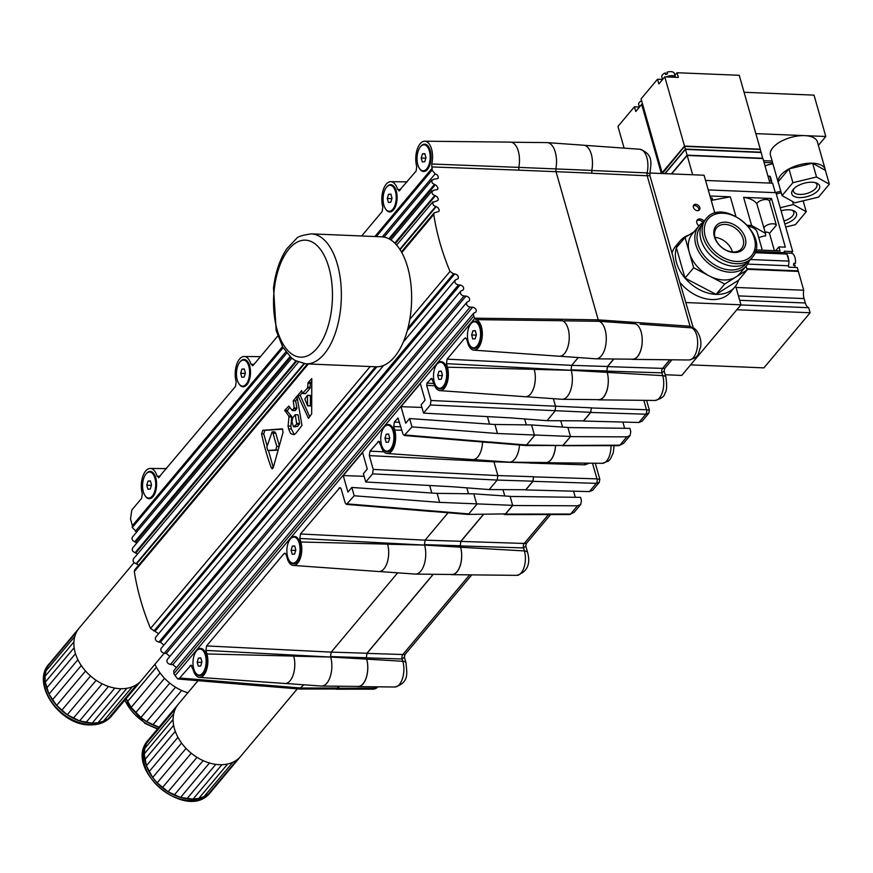 <?xml version="1.0" encoding="UTF-8"?>
<svg xmlns="http://www.w3.org/2000/svg" width="873" height="873" viewBox="0 0 873 873"><rect width="100%" height="100%" fill="white"/><g stroke="black" fill="none" stroke-linecap="round" stroke-linejoin="round"><path stroke-width="1.31" d="M705.548 180.449L772.616 183.199L775.311 192.66A24.4 11.524 164.1 0 1 780.844 191.373M711.179 200.233A2.925 1.386 164.1 0 0 712.477 198.553A2.925 1.386 164.1 0 0 710.96 197.8A2.925 1.386 164.1 0 0 710.491 197.811M812.13 182.239A14.47 6.842 164.1 0 0 792.946 189.725A14.47 6.842 164.1 0 0 798.02 197.473A14.47 6.842 164.1 0 0 816.222 192.289A14.47 6.842 164.1 0 0 816.451 183.024A14.47 6.842 164.1 0 0 812.13 182.239M815.196 182.643A12.2 5.762 -15.9 0 1 816.888 184.629A12.2 5.762 -15.9 0 1 806.728 193.522A12.2 5.762 -15.9 0 1 793.426 191.318A12.2 5.762 -15.9 0 1 793.819 188.732M829.35 184.192L816.539 176.99L792.891 182.697L782.055 195.617L794.866 202.82L818.514 197.112L829.35 184.192L825.422 170.41A24.4 11.524 164.1 0 0 825.236 169.438A24.4 11.524 164.1 0 0 812.61 163.207L816.539 176.99M755.854 133.634L804.753 135.631A24.4 11.524 -15.9 0 0 780.276 141.808A24.4 11.524 -15.9 0 0 770.466 155.23L778.312 182.806A24.4 11.524 164.1 0 1 778.127 181.835L788.963 168.915A24.4 11.524 164.1 0 0 778.127 181.835L782.055 195.617M788.963 168.915L812.61 163.207A24.4 11.524 164.1 0 0 788.963 168.915L792.891 182.697M812.61 163.207L825.422 170.41M778.312 182.806A24.4 11.524 164.1 0 0 778.672 183.723M744.069 92.276L814.029 95.135L825.803 136.494L804.753 135.631A24.4 11.524 -15.9 0 1 817.39 141.863L825.236 169.438M825.803 136.494L818.383 145.355M763.548 160.665L772.114 161.014M662.542 79.541L661.789 76.889A6.504 3.077 -15.9 0 1 665.237 72.885L665.706 74.543A6.504 3.077 -15.9 0 1 667.518 73.856L667.037 72.197A6.504 3.077 -15.9 0 1 674.305 73.332L675.211 76.518M666.285 74.292L665.237 72.885M666.241 76.922A6.831 3.23 -15.9 0 1 675.767 77.315M670.704 77.108A6.831 3.23 -15.9 0 1 674.305 77.25L664.79 76.868L658.864 83.928L657.533 79.236L662.509 79.443M674.305 77.25L678.397 77.424L677.066 72.732L674.873 75.34M677.066 72.732L739.235 75.285L760.285 149.185L684.497 146.075L664.79 76.868M684.497 146.075L662.116 172.778L641.066 98.878L657.533 79.236M759.881 149.436L684.639 146.26L662.542 172.636M760.918 152.469L760.361 149.458L684.585 146.358L662.323 173.52M761.136 152.197L685.36 149.097L684.585 146.358M685.36 149.097L664.79 173.629M760.743 152.459L685.501 149.283L665.073 173.64M762.642 158.526L761.223 152.48L685.436 149.37L665.095 173.64M762.871 158.264L687.095 155.165L685.436 149.37M687.095 155.165L671.381 173.891M762.467 158.526L687.226 155.35L671.664 173.902L687.171 155.438L762.947 158.548L769.942 183.09M692.671 174.764L687.171 155.438M771.808 183.166L771.579 180.951L769.233 180.624M770.292 176.401L771.579 180.951L770.292 176.401L767.945 176.073M272.18 431.808L266.832 447.041L267.804 450.468L275.813 449.933L276.817 446.365A260.209 188.077 -140 0 1 273.063 433.194L275.781 433.303L274.82 431.917L272.18 431.808L273.063 433.194M279.251 445.481L275.781 433.303M270.368 450.577L277.963 450.075M282.317 428.883L283.048 432.299L273.347 467.382L272.289 468.899L271.176 467.524A260.209 188.077 -140 0 1 261.584 433.848L262.784 430.291L282.197 428.872M273.304 467.546L268.447 450.501M267.16 445.961L263.733 433.936L264.792 430.367L282.808 429.134M291.92 421.888L292.728 417.763L295.27 414.719L296.755 424.18L293.535 426.81L291.92 421.888M296.896 423.361L299.581 423.47L298.075 414.839L295.27 414.719M307.536 388.005L310.122 388.114L305.572 393.537L302.604 393.308L307.536 388.005L308.18 382.418L311.781 378.62L311.672 413.955L308.464 418.342L297.824 395.316L300.236 395.414L302.265 392.403M309.751 416.803L300.236 395.414M294.31 434.568L291.375 428.992L288.603 428.872L290.589 433.51L293.961 434.689L295.751 433.488L301.993 425.38L296.962 396.397M288.603 428.872L288.079 426.057L289.007 416.399L284.784 410.321L288.81 406.054L292.193 410.419L295.38 410.506L296.896 408.073L295.663 400.914L297.213 398.437M291.375 428.992L290.884 426.166L291.757 416.519L287.152 410.997L289.76 407.309M294.965 426.297L297.628 426.406L299.581 423.47M297.628 426.406L293.874 426.886M292.193 410.419L294.201 407.964L293.252 400.816L295.663 400.914M293.252 400.816L296.896 396.178M297.824 395.316L301.621 390.635M284.74 410.899L287.152 410.997M289.007 416.399L291.757 416.519M288.821 416.868L291.582 416.988M308.365 363.976L134.311 571.499A260.121 184.519 41.4 0 0 150.538 628.451L158.624 633.711M518.868 170.137L518.802 167.42L518.868 170.137L431.808 166.929L432.179 168.227A260.154 191.405 38.5 0 0 432.015 170.159L435.18 173.825L437.318 175.037L438.344 177.11L437.919 178.572L433.706 179.227L431.578 180.907L432.397 183.254L436.489 185.534L438.006 188.153L437.569 189.517L433.837 190.183L431.709 191.896L432.626 194.308L437.057 196.698L438.333 199.066L437.908 200.474L432.539 202.514L433.488 205.395L437.897 207.556L439.294 209.978L438.879 211.452L434.176 212.826L433.772 214.452A260.121 191.383 38.5 0 0 449.999 271.405L453.469 273.86L454.757 273.904C457.79 274.744 458.882 276.348 458.041 278.716L455.182 280.113C454.342 282.492 455.433 284.096 458.467 284.936L460.071 284.991C463.094 285.82 464.196 287.424 463.345 289.803L460.704 291.2C459.864 293.568 460.955 295.183 463.989 296.012L466.018 296.078C469.052 296.918 470.143 298.522 469.303 300.901L466.859 302.298C466.007 304.666 467.099 306.281 470.132 307.11L472.653 307.198C475.676 308.038 476.767 309.642 475.927 312.01L473.537 313.331L473.624 316.233A260.154 191.405 38.5 0 0 474.901 318.198L561.35 319.256L562.398 320.729L476.014 319.638L474.879 318.132M302.604 393.308L301.676 390.733M688.775 235.088A35.782 25.863 40 0 0 680.012 241.035A35.782 25.863 40 0 0 676.368 247.779A35.782 25.863 40 0 0 685.01 278.105A35.782 25.863 40 0 0 716.067 294.365A35.782 25.863 40 0 0 734.837 287.021A35.782 25.863 40 0 0 738.482 280.288L747.146 269.953L746.066 266.178M671.981 253.105A35.782 25.863 -140 0 1 675.68 246.208L680.012 241.035M693.424 328.379L674.753 265.086L672.777 255.876L649.894 175.56M734.837 287.021L730.505 292.193A35.782 25.863 -140 0 1 680.525 283.092M725.496 222.179A17.886 12.931 40 0 0 718.599 244.375A17.886 12.931 40 0 0 745.346 245.466A17.886 12.931 40 0 0 725.496 222.179M725.168 224.416A16.26 11.753 -140 0 1 740.697 233.669A16.26 11.753 -140 0 1 741.548 248.652A16.26 11.753 -140 0 1 721.535 247.201A16.26 11.753 -140 0 1 716.635 227.744A16.26 11.753 -140 0 1 725.168 224.416M714.987 237.369A16.26 11.753 -140 0 1 732.36 251.937M696.883 220.651A4.878 3.525 -140 0 1 703.081 222.451A30.991 22.392 40 0 0 698.847 226.042A30.991 22.392 40 0 0 708.199 263.111A30.991 22.392 40 0 0 746.328 265.861A30.991 22.392 40 0 0 749.143 261.038M746.306 263.33A29.366 21.225 -140 0 1 709.673 261.343A29.366 21.225 -140 0 1 701.346 225.627M746.328 265.861L739.835 273.609A30.991 22.392 -140 0 1 735.939 276.992A30.991 22.392 -140 0 1 709.203 275.901A30.991 22.392 -140 0 1 689.354 252.603A30.991 22.392 -140 0 1 692.344 233.789L698.847 226.042M752.144 257.535L749.972 260.121A30.086 21.749 -140 0 1 712.946 257.448A30.086 21.749 -140 0 1 703.867 221.447L706.039 218.861A30.086 21.749 40 0 0 707.621 246.59A30.086 21.749 40 0 0 736.354 263.701A30.086 21.749 40 0 0 752.144 257.535C771.819 236.55 723.27 195.836 706.039 218.861M694.002 231.814L685.032 237.445L693.675 267.771L724.732 284.031L747.146 269.953M738.482 280.288L716.067 294.365L724.732 284.031M716.067 294.365L685.01 278.105L693.675 267.771M685.01 278.105L676.368 247.779L685.032 237.445M686.069 302.56L740.97 304.808L735.623 286.028M747.615 264.104L788.428 265.774L788.832 267.193L797.256 267.542L798.195 270.848L746.797 268.742M708.243 189.921L775.933 192.693L792.695 251.555L784.281 251.206L784.685 252.624L755.407 251.424M709.967 195.989L730.33 196.818L711.233 200.408M735.852 216.209L730.33 196.818M751.609 225.485L765.512 233.364L756.836 203.747C754.458 200.452 750.049 198.324 743.6 197.363L751.609 225.485L747.604 225.321M743.6 197.363L771.481 198.498L769.451 200.932L776.359 225.19L769.484 233.386L774.406 250.671M775.682 250.715L778.891 246.895L785.351 247.168L771.481 198.498M778.891 246.895L780.025 250.9L755.789 249.907M791.298 253.225L792.695 251.555M788.428 265.774A9.428 4.758 -87.7 0 0 788.941 261.103L786.922 254.021L754.97 252.712M786.922 254.021A9.428 4.758 -87.7 0 0 784.685 252.624M788.941 261.103L750.464 259.532M765.512 233.364L765.643 235.906A8.13 3.841 164.1 0 0 758.801 237.86M748.488 226.347A24.717 11.687 -15.9 0 1 757.197 232.218L762.304 250.169M756.836 203.747A6.668 3.154 -15.9 0 1 763.078 199.83A6.668 3.154 -15.9 0 1 769.451 200.932M787.108 254.698A9.112 4.594 92.3 0 1 788.745 260.427M785.787 252.995L791.276 253.225A9.112 4.594 92.3 0 1 795.434 263.406L793.753 263.34A9.112 4.594 92.3 0 1 793.47 265.239L795.161 265.305A9.112 4.594 92.3 0 1 794.55 267.433M763.755 228.006A6.668 3.154 -15.9 0 1 769.997 224.088A6.668 3.154 -15.9 0 1 776.359 225.19M765.13 232.032A8.13 3.841 -15.9 0 1 769.484 233.386M717.671 212.685A7.159 5.173 40 0 0 714.856 213.11M795.161 265.305L793.601 264.584M690.608 364.87L763.908 367.871L810.133 312.752L808.693 307.711A10.411 5.249 92.3 0 1 805.321 302.986L804.066 298.577A10.411 5.249 92.3 0 1 803.717 290.229L736.026 287.457M803.717 290.229L798.359 271.405L746.961 269.299M808.693 307.711L740.871 304.939M810.133 312.752L736.823 309.751M714.9 213.274L704.064 175.233L650.101 173.029M665.226 374.746L681.748 375.423L740.97 304.808M502.979 489.644L504.78 495.973M437.144 493.354L439.665 502.401L437.144 493.354L473.777 493.834L510.116 496.344L512.68 505.511L577.49 505.794L580.785 504.419L581.429 500.447L580.556 497.359L510.138 496.442M307.733 405.716L310.515 405.683L307.569 405.705L304.797 399.081L307.416 395.36L307.569 405.705M310.341 405.825L310.428 395.731L307.416 395.36M307.918 383.236L310.319 383.334L311.661 381.195M310.122 388.114L310.319 383.334M311.334 233.877L381.599 236.801A65.06 32.65 92.4 0 1 411.63 296.842A65.06 32.65 92.4 0 1 376.198 366.791L305.921 363.866A65.06 32.65 -87.6 0 0 341.256 300.225A65.06 32.65 -87.6 0 0 311.334 233.877C302.484 235.077 297.475 236.703 296.274 238.755L286.802 248.783C279.873 259.183 275.442 272.256 273.511 288.003L276.195 330.681L282.896 347.301L291.309 357.744L295.052 360.473L305.921 363.866M406.065 662.945C406.447 671.828 410.223 682.544 394.814 687.007A16.816 8.479 -87.7 0 0 402.529 678.386A16.816 8.479 -87.7 0 0 402.846 661.287A6.504 3.077 -15.9 0 1 406.065 662.945L404.406 657.107L402.191 658.995L366.322 657.849L366.976 653.375L433.314 574.281M335.167 688.993L337.764 688.208L374.615 688.186A6.504 3.23 90 0 1 372.902 689.168L372.902 689.168A6.504 6.504 0 0 0 377.889 686.844A6.504 4.703 -140 0 1 374.615 688.186L375.772 686.8M366.976 653.375L402.846 654.521C405.716 654.63 405.574 654.586 402.409 654.401M469.663 574.849L402.846 654.521A3.252 1.746 -88.2 0 0 402.191 658.995L402.846 661.287L366.682 659.137A17.853 9.003 92.3 0 1 366.354 677.284A17.853 9.003 92.3 0 1 358.159 686.429L321.635 686.047A18.966 9.559 -87.7 0 0 330.343 676.324A18.966 9.559 -87.7 0 0 330.692 657.053L205.93 650.407L206.585 645.922L283.965 553.657L284.925 553.166L286.202 554.693L287.206 558.24A15.332 7.737 -87.7 0 0 293.273 565.431A15.332 7.737 -87.7 0 0 300.487 557.792A15.332 7.737 -87.7 0 0 300.825 542.002L299.821 538.455L300.476 533.981L339.957 487.549L341.234 489.076L345.162 502.859L346.439 504.387L354.198 495.777L439.665 502.401M584.255 145.289L639.898 149.261A17.525 8.839 -87.7 0 1 647.144 172.909L649.905 173.749L649.839 175.669L647.199 175.768L591.883 173.258L591.796 170.508L647.144 172.909A3.252 1.724 -87.4 0 0 647.199 175.768L690.063 326.24L693.227 328.292M561.35 319.256L598.234 319.856L690.063 326.24A3.252 1.681 -86 0 0 691.165 327.724A16.227 8.184 -87.7 0 1 697.592 345.01A16.227 8.184 -87.7 0 1 688.928 359.982C700.102 357.243 697.974 352.965 700.299 347.923C703.038 339.27 696.119 327.048 692.125 327.888L640.084 324.178M613.73 358.999L607.444 366.485L606.822 371.09L607.488 366.616L662.596 368.384C665.455 368.493 665.313 368.45 662.16 368.253M671.937 359.796L664.691 368.439L664.146 370.97L661.93 372.858L606.822 371.09M669.809 359.774L662.596 368.384A3.252 1.746 -88.2 0 0 661.93 372.858L662.727 375.652L607.193 372.378A17.853 9.003 92.3 0 1 606.866 390.526A17.853 9.003 92.3 0 1 598.671 399.67L562.147 399.288A18.966 9.559 -87.7 0 0 570.844 389.565A18.966 9.559 -87.7 0 0 571.193 370.294L446.43 363.648L447.096 359.163L464.534 338.375L465.484 337.884L466.76 339.411L467.764 342.958A15.332 7.737 -87.7 0 0 473.832 350.149A15.332 7.737 -87.7 0 0 482.256 336.083A15.332 7.737 -87.7 0 0 476.014 319.638M561.797 445.492L619.885 445.165A3.252 1.615 90 0 1 619.022 445.656L623.54 443.353L630.12 435.507L630.775 431.524L629.88 428.359L567.919 427.552M563.249 445.208L570.462 436.62L626.836 436.871L619.885 445.165L623.54 443.353M584.572 463.127A3.252 1.746 -88.2 0 0 584.801 464.829L529.693 463.061L529.54 462.363L529.693 463.061M591.392 407.964L646.5 409.721A3.252 1.746 91.8 0 1 645.845 414.195L590.737 412.438L591.359 407.833L590.705 412.307L583.535 420.851L546.989 420.688L510.563 417.872L423.536 413.115L430.345 404.985L431 400.511L426.69 385.342L427.017 383.105L431.535 378.358L433.826 383.433A15.332 7.737 -87.7 0 0 439.883 390.624A15.332 7.737 -87.7 0 0 447.096 382.985A15.332 7.737 -87.7 0 0 447.445 367.195L446.43 363.648M638.894 422.488L642.124 421.19L648.726 413.322L645.845 414.195L638.894 422.488L583.535 421.026L590.737 412.438M643.827 400.336L646.5 409.721L649.392 410.201L646.587 400.369M533.621 476.854L596.968 478.873A3.252 1.746 91.8 0 1 596.314 483.358L599.184 482.485L592.636 490.288L589.395 491.597L525.753 489.917L532.956 481.329L533.578 476.723L532.923 481.198L525.753 489.742L489.207 489.578L452.781 486.763L365.754 482.005L372.564 473.875L373.229 469.401L369.301 455.619L369.956 451.134L378.817 441.225L381.097 446.289A15.332 7.737 -87.7 0 0 387.165 453.491A15.332 7.737 -87.7 0 0 394.378 445.841A15.332 7.737 -87.7 0 0 394.716 430.051L393.712 426.504L394.367 422.03L397.979 418.047L402.944 433.968L404.221 435.496L411.98 426.886L497.446 433.51L570.451 436.445L567.886 427.454L531.559 424.944L534.56 435.507L526.572 445.023L562.398 445.492L525.688 445.525L526.572 445.023L490.31 442.011M544.643 462.526A17.929 9.046 -87.7 0 0 545.931 462.723A17.929 9.046 -87.7 0 0 555.544 445.492M546.989 420.688L554.977 411.161L555.632 406.687L553.351 398.666M433.172 574.281L366.944 653.244L366.322 657.849M607.488 366.616L613.872 358.999M591.796 170.508A19.239 9.701 -87.7 0 0 591.305 154.248A19.162 9.658 92.3 0 1 591.774 170.41L591.883 173.258M560.019 356.249L595.801 358.803A18.966 9.559 -87.7 0 0 596.084 358.814A18.966 9.559 -87.7 0 0 606.168 341.867A18.966 9.559 -87.7 0 0 599.249 321.308L598.234 319.856L555.981 171.512L555.883 168.827A20.265 10.214 -87.7 0 0 547.284 142.626A20.265 10.214 -87.7 0 0 546.978 142.605L511.382 142.234M356.861 686.418A17.929 9.046 -87.7 0 0 358.137 686.615A17.929 9.046 -87.7 0 0 366.376 677.426A17.929 9.046 -87.7 0 0 366.704 659.202M631.31 359.185A17.929 9.046 -87.7 0 0 632.598 359.381A17.929 9.046 -87.7 0 0 640.826 350.171A17.929 9.046 -87.7 0 0 641.142 331.936A17.853 9.003 92.3 0 1 640.804 350.062A17.853 9.003 92.3 0 1 632.609 359.196L596.084 358.814M337.764 688.208L339.422 686.233M460.868 541.424L524.226 543.453A3.252 1.746 -88.2 0 0 523.56 547.928L460.213 545.909L460.868 541.424L483.544 514.404M597.372 399.659A17.929 9.046 -87.7 0 0 598.649 399.856A17.929 9.046 -87.7 0 0 606.877 390.668A17.929 9.046 -87.7 0 0 607.204 372.444M504.016 514.383L505.478 514.099L512.68 505.511M505.478 514.099L570.571 514.044A3.252 1.615 90 0 1 569.72 514.535L504.594 514.59M373.229 469.401L497.85 475.578L493.922 461.795L369.301 455.619M592.505 463.214L596.968 478.873L599.86 479.353L599.194 482.485M450.752 574.467A17.929 9.046 -87.7 0 0 452.028 574.663A17.929 9.046 -87.7 0 0 460.267 565.475A17.929 9.046 -87.7 0 0 460.595 547.251L460.573 547.185A17.853 9.003 92.3 0 1 460.246 565.333A17.853 9.003 92.3 0 1 452.05 574.489L415.526 574.096A18.966 9.559 -87.7 0 0 424.234 564.373A18.966 9.559 -87.7 0 0 424.584 545.101L299.821 538.455M548.462 514.557L524.226 543.453C527.085 543.563 526.943 543.519 523.789 543.333M525.775 546.029L523.56 547.928L524.422 550.939L460.595 547.251M483.391 514.404L460.835 541.304L460.213 545.909M577.49 505.794L570.571 514.044L574.227 512.244L569.72 514.535M626.836 436.871L630.131 435.496M563.281 445.001L570.462 436.62M573.561 491.183L575.307 497.294M339.281 686.233L336.029 688.993L299.319 689.015L303.804 684.781M439.697 502.357L512.669 505.336L505.511 513.891L467.906 514.415L431.895 511.414M555.512 445.492A17.853 9.003 92.3 0 1 545.941 462.537L509.417 462.144A18.966 9.559 -87.7 0 0 519.522 445.012M347.389 503.896L468.79 513.913L476.778 504.398L473.777 493.834M474.901 318.198L175.124 675.626L177.765 678.987L179.674 678.015L191.034 665.117L193.315 670.191A15.332 7.737 -87.7 0 0 199.382 677.383A15.332 7.737 -87.7 0 0 206.595 669.744A15.332 7.737 -87.7 0 0 206.934 653.953L205.93 650.407M293.71 656.147L293.688 656.081A17.929 9.046 92.3 0 1 290.076 680.754A17.853 9.003 -87.7 0 0 293.71 656.147L330.692 657.053L366.682 659.137M379.46 571.531L415.232 574.085A18.966 9.559 -87.7 0 0 415.526 574.096M383.967 568.803A17.853 9.003 -87.7 0 0 387.601 544.195L387.579 544.13A17.929 9.046 92.3 0 1 383.967 568.803A17.929 9.046 -87.7 0 1 378.751 571.531L293.273 565.431M493.78 461.042L493.922 461.795L529.649 462.93M533.578 476.723L497.85 475.578L497.195 480.063L372.564 473.875M206.585 645.922L331.216 652.109L330.551 656.583L366.278 657.729M346.439 504.387L431.513 511.469L432.528 510.901M505.511 513.891L467.906 514.415M366.944 653.244L331.216 652.109L397.695 572.83M285.569 683.483L321.34 686.036A18.966 9.559 -87.7 0 0 321.635 686.047M179.674 678.015L301.076 688.033L337.796 688M177.765 678.987L262.849 686.08L264.825 685.01M263.384 686.036L299.319 689.015M641.142 331.936A17.853 9.003 -87.7 0 0 635.391 323.818L599.249 321.308L564.329 320.849M564.525 353.521A17.853 9.003 -87.7 0 0 568.148 328.881A17.929 9.046 92.3 0 1 564.525 353.521A17.929 9.046 -87.7 0 1 559.309 356.249L473.832 350.149M431.808 166.929L431.764 164.004L518.791 167.387A19.162 9.658 -87.7 0 0 518.311 151.193A19.239 9.701 92.3 0 1 518.791 167.387L591.774 170.41M497.479 433.466L494.915 424.464L531.559 424.944M300.476 533.981L425.107 540.158L424.442 544.632L460.169 545.778M473.352 459.58L509.134 462.133A18.966 9.559 -87.7 0 0 509.417 462.144M477.858 456.863A17.853 9.003 -87.7 0 0 482.562 442.022A17.929 9.046 92.3 0 1 477.858 456.863A17.929 9.046 -87.7 0 1 472.642 459.591L387.165 453.491M460.835 541.304L425.107 540.158L448.078 512.767M447.096 359.163L571.717 365.351L578.264 357.548M526.081 396.724L561.852 399.277A18.966 9.559 -87.7 0 0 562.147 399.288M530.577 393.996A17.853 9.003 -87.7 0 0 534.221 369.388L534.2 369.323A17.929 9.046 92.3 0 1 530.577 393.996A17.929 9.046 -87.7 0 1 525.36 396.724L439.883 390.624M494.915 424.464L497.446 433.51M489.666 442.524L525.688 445.525M489.207 489.578L497.195 480.063L532.923 481.198M524.629 418.953L526.31 424.878M489.589 424.092L487.461 416.628M607.444 366.485L571.717 365.351L571.062 369.825L606.79 370.97M591.305 154.248A19.162 9.658 -87.7 0 0 583.721 145.224L547.284 142.626M634.344 322.344L635.391 323.818M560.761 420.753L562.561 427.083M466.848 487.854L468.528 493.769M431.808 492.983L429.68 485.519M198.018 680.678L178.387 704.096A40.66 29.387 40 0 0 178.037 704.522L149.141 738.962L146.446 743.349L144.787 748.39L144.22 753.912L146.38 765.774L152.677 777.494L157.162 782.863L168.096 791.789L180.558 797.442L193.02 799.144L198.782 798.424L203.998 796.678L208.494 793.972L212.15 790.36A40.66 29.387 -140 0 1 211.801 790.796A40.66 29.387 -140 0 1 208.494 793.972A40.66 29.387 -140 0 1 203.998 796.678A40.66 29.387 -140 0 1 198.782 798.424A40.66 29.387 -140 0 1 193.02 799.144A40.66 29.387 -140 0 1 186.887 798.806A40.66 29.387 -140 0 1 180.558 797.442A40.66 29.387 -140 0 1 174.229 795.074A40.66 29.387 -140 0 1 168.096 791.789A40.66 29.387 -140 0 1 162.356 787.675A40.66 29.387 -140 0 1 157.162 782.863A40.66 29.387 -140 0 1 152.677 777.494A40.66 29.387 -140 0 1 149.054 771.743A40.66 29.387 -140 0 1 146.38 765.774A40.66 29.387 -140 0 1 144.754 759.772A40.66 29.387 -140 0 1 144.22 753.912A40.66 29.387 -140 0 1 144.787 748.39A40.66 29.387 -140 0 1 146.446 743.349A40.66 29.387 -140 0 1 149.141 738.962A40.66 29.387 -140 0 1 149.49 738.536A40.66 29.387 -140 0 1 149.861 738.121M178.037 704.522A40.66 29.387 40 0 0 175.331 708.909A40.66 29.387 40 0 0 173.672 713.939A40.66 29.387 40 0 0 173.105 719.472A40.66 29.387 40 0 0 173.64 725.321A40.66 29.387 40 0 0 175.277 731.323A40.66 29.387 40 0 0 177.939 737.292A40.66 29.387 40 0 0 181.573 743.054A40.66 29.387 40 0 0 186.047 748.412A40.66 29.387 40 0 0 191.242 753.224A40.66 29.387 40 0 0 196.992 757.338A40.66 29.387 40 0 0 203.125 760.623A40.66 29.387 40 0 0 209.444 762.991A40.66 29.387 40 0 0 215.773 764.366A40.66 29.387 40 0 0 221.906 764.693A40.66 29.387 40 0 0 227.678 763.984A40.66 29.387 40 0 0 232.884 762.238A40.66 29.387 40 0 0 237.391 759.521A40.66 29.387 40 0 0 240.686 756.345L297.3 688.852M173.105 719.472L144.22 753.912M144.754 759.772L173.64 725.321M146.38 765.774L175.277 731.323M149.054 771.743L177.939 737.292M152.677 777.494L181.573 743.054M157.162 782.863L186.047 748.412M162.356 787.675L191.242 753.224M168.096 791.789L196.992 757.338M174.229 795.074L203.125 760.623M180.558 797.442L209.444 762.991M186.887 798.806L215.773 764.366M193.02 799.144L221.906 764.693M198.782 798.424L227.678 763.984M203.998 796.678L232.884 762.238M208.494 793.972L237.391 759.521M212.15 790.36L240.326 756.771M146.446 743.349L175.331 708.909M144.787 748.39L173.672 713.939M126.138 698.607L131.168 707.403L140.88 717.551L146.642 721.644L159.006 727.209A40.66 29.387 -140 0 1 152.786 724.906A40.66 29.387 -140 0 1 146.642 721.644A40.66 29.387 -140 0 1 140.88 717.551A40.66 29.387 -140 0 1 135.675 712.761A40.66 29.387 -140 0 1 131.168 707.403A40.66 29.387 -140 0 1 127.513 701.663A40.66 29.387 -140 0 1 126.05 698.706M154.947 664.277A40.66 29.387 40 0 0 156.409 667.212A40.66 29.387 40 0 0 160.065 672.963A40.66 29.387 40 0 0 164.561 678.31A40.66 29.387 40 0 0 169.777 683.112A40.66 29.387 40 0 0 175.538 687.204A40.66 29.387 40 0 0 181.671 690.467A40.66 29.387 40 0 0 187.881 692.769M127.513 701.663L156.409 667.212M131.168 707.403L160.065 672.963M135.675 712.761L164.561 678.31M140.88 717.551L169.777 683.112M146.642 721.644L175.538 687.204M152.786 724.906L181.671 690.467M487.407 416.628L489.535 424.082M429.636 485.519L431.753 492.983M436.871 364.325A13.662 6.886 92.3 0 1 437.329 363.735A13.662 6.886 92.3 0 1 445.11 364.39A13.662 6.886 92.3 0 1 444.193 386.553A13.662 6.886 92.3 0 1 443.931 386.892A13.662 6.886 92.3 0 1 435.987 385.942M196.37 651.083A13.662 6.886 92.3 0 1 196.829 650.494A13.662 6.886 92.3 0 1 204.598 651.149A13.662 6.886 92.3 0 1 203.693 673.312A13.662 6.886 92.3 0 1 203.42 673.65A13.662 6.886 92.3 0 1 195.476 672.701M470.82 323.861A13.662 6.886 92.3 0 1 471.278 323.261A13.662 6.886 92.3 0 1 479.048 323.916A13.662 6.886 92.3 0 1 478.142 346.079A13.662 6.886 92.3 0 1 477.88 346.417A13.662 6.886 92.3 0 1 469.936 345.468M384.153 427.192A13.662 6.886 92.3 0 1 384.611 426.591A13.662 6.886 92.3 0 1 392.381 427.257A13.662 6.886 92.3 0 1 391.475 449.42A13.662 6.886 92.3 0 1 391.213 449.748A13.662 6.886 92.3 0 1 383.258 448.809M290.262 539.143A13.662 6.886 92.3 0 1 290.72 538.543A13.662 6.886 92.3 0 1 298.49 539.208A13.662 6.886 92.3 0 1 297.584 561.372A13.662 6.886 92.3 0 1 297.311 561.699A13.662 6.886 92.3 0 1 289.367 560.761M239.835 362.142A13.662 6.886 92.3 0 1 240.304 361.542A13.662 6.886 92.3 0 1 248.074 362.208A13.662 6.886 92.3 0 1 247.168 384.371A13.662 6.886 92.3 0 1 246.895 384.698A13.662 6.886 92.3 0 1 238.951 383.76M386.455 187.335A13.662 6.886 92.3 0 1 386.914 186.735A13.662 6.886 92.3 0 1 394.683 187.389A13.662 6.886 92.3 0 1 393.778 209.553A13.662 6.886 92.3 0 1 393.516 209.891A13.662 6.886 92.3 0 1 385.571 208.942M420.393 146.86A13.662 6.886 92.3 0 1 420.862 146.26A13.662 6.886 92.3 0 1 428.632 146.915A13.662 6.886 92.3 0 1 427.726 169.078A13.662 6.886 92.3 0 1 427.454 169.417A13.662 6.886 92.3 0 1 419.509 168.478M145.944 474.094A13.662 6.886 92.3 0 1 146.413 473.493A13.662 6.886 92.3 0 1 154.183 474.148A13.662 6.886 92.3 0 1 153.277 496.311A13.662 6.886 92.3 0 1 153.004 496.65A13.662 6.886 92.3 0 1 145.06 495.7M494.882 424.507L409.612 418.56L411.98 426.886M365.754 482.005L363.386 473.69L367.282 469.041L362.579 452.509L343.231 475.578L347.934 492.11L351.83 487.45L437.1 493.398M431.764 164.004A16.631 8.392 -87.7 0 0 424.714 141.208A16.631 8.392 -87.7 0 0 417.087 149.719A16.631 8.392 -87.7 0 0 416.759 166.612L416.105 171.086L398.939 190.991M423.536 413.115L421.157 404.799L425.064 400.14L420.35 383.618L401.002 406.687L405.716 423.219L409.612 418.56M277.81 335.963L253.203 365.307L250.977 364.281A16.631 8.392 -87.7 0 0 244.156 356.5A16.631 8.392 -87.7 0 0 236.518 365.001A16.631 8.392 -87.7 0 0 236.201 381.894L235.535 386.368L158.428 477.749M568.148 328.881A17.929 9.046 -87.7 0 0 562.398 320.729M351.83 487.45L354.198 495.777M399.823 190.5L397.597 189.474A16.631 8.392 -87.7 0 0 390.766 181.682A16.631 8.392 -87.7 0 0 383.138 190.194A16.631 8.392 -87.7 0 0 382.821 207.087L382.156 211.561L361.684 235.972M343.231 475.578L364.128 476.309M405.17 435.005L490.244 442.087L489.295 442.578L404.221 435.496M159.312 477.258L157.085 476.232A16.631 8.392 -87.7 0 0 150.254 468.441A16.631 8.392 -87.7 0 0 142.626 476.953A16.631 8.392 -87.7 0 0 142.31 493.845L141.644 498.319L131.823 510.028L130.503 518.988L132.401 525.644A260.154 184.541 41.4 0 0 132.26 527.554L136.766 531.941M157.085 476.232L160.163 476.243M518.311 151.193A19.239 9.701 -87.7 0 0 510.399 142.124L424.714 141.208M401.002 406.687L421.91 407.418M397.597 189.474L400.674 189.485M199.382 677.383L284.86 683.483A17.929 9.046 -87.7 0 0 290.076 680.754M250.977 364.281L254.054 364.292M253.203 365.307L252.319 365.798M163.938 645.038L160.436 642.233L158.875 642.135C155.929 641.208 154.848 639.582 155.656 637.257L383.651 365.416M176.401 667.616L172.854 664.648L170.399 664.484C167.452 663.556 166.372 661.93 167.179 659.606L466.859 302.298M169.864 656.398L166.317 653.419L164.331 653.288C161.385 652.36 160.305 650.734 161.112 648.41L460.704 291.2M137.454 554.093L133.034 551.507L132.183 549.892L132.532 548.091L291.822 358.17M138.654 565.18L133.973 562.518L133.023 560.859L133.351 558.982L298.413 362.186M473.624 316.233L173.88 673.64A260.154 184.541 41.4 0 0 175.124 675.626M136.799 542.995L132.74 540.551L131.91 538.576L132.314 537.244L286.802 353.041M432.179 168.227L374.899 236.518M282.525 346.646L132.401 525.644M173.88 673.64L173.76 670.748M134.311 571.499L134.693 569.905L307.449 363.932M134.071 562.627L79.159 628.102A40.66 29.387 40 0 0 76.748 631.648A40.66 29.387 40 0 0 74.794 636.515A40.66 29.387 40 0 0 73.921 641.928A40.66 29.387 40 0 0 74.161 647.711A40.66 29.387 40 0 0 75.493 653.691A40.66 29.387 40 0 0 77.893 659.693A40.66 29.387 40 0 0 81.265 665.521A40.66 29.387 40 0 0 85.532 671.01A40.66 29.387 40 0 0 90.541 675.986A40.66 29.387 40 0 0 96.15 680.307A40.66 29.387 40 0 0 102.196 683.832A40.66 29.387 40 0 0 108.492 686.451A40.66 29.387 40 0 0 114.832 688.099A40.66 29.387 40 0 0 121.041 688.71A40.66 29.387 40 0 0 126.923 688.284A40.66 29.387 40 0 0 132.303 686.822A40.66 29.387 40 0 0 137.017 684.367A40.66 29.387 40 0 0 140.913 680.995A40.66 29.387 40 0 0 141.459 680.351L164.179 653.277M92.156 723.16A40.66 29.387 -140 0 1 85.947 722.538A40.66 29.387 -140 0 1 79.596 720.902A40.66 29.387 -140 0 1 73.31 718.272A40.66 29.387 -140 0 1 67.265 714.747A40.66 29.387 -140 0 1 61.656 710.436A40.66 29.387 -140 0 1 56.636 705.449A40.66 29.387 -140 0 1 52.38 699.96A40.66 29.387 -140 0 1 48.997 694.133A40.66 29.387 -140 0 1 46.607 688.142A40.66 29.387 -140 0 1 45.276 682.162A40.66 29.387 -140 0 1 45.036 676.379A40.66 29.387 -140 0 1 45.909 670.966A40.66 29.387 -140 0 1 47.851 666.099A40.66 29.387 -140 0 1 50.263 662.542A40.66 29.387 -140 0 1 50.82 661.909L47.851 666.099L45.909 670.966L45.036 676.379L45.276 682.162L48.997 694.133L56.636 705.449L67.265 714.747L79.596 720.902L92.156 723.16L98.038 722.724A40.66 29.387 -140 0 1 92.156 723.16L121.041 688.71M113.108 714.147A40.66 29.387 -140 0 1 112.573 714.801A40.66 29.387 -140 0 1 112.017 715.434A40.66 29.387 -140 0 1 108.121 718.806A40.66 29.387 -140 0 1 103.418 721.262A40.66 29.387 -140 0 1 98.038 722.724L103.418 721.262L108.121 718.806L112.017 715.434L140.913 680.995M50.82 661.909L78.625 628.756M47.851 666.099L76.748 631.648M45.909 670.966L74.794 636.515M45.036 676.379L73.921 641.928M45.276 682.162L74.161 647.711M46.607 688.142L75.493 653.691M48.997 694.133L77.893 659.693M52.38 699.96L81.265 665.521M56.636 705.449L85.532 671.01M61.656 710.436L90.541 675.986M67.265 714.747L96.15 680.307M73.31 718.272L102.196 683.832M79.596 720.902L108.492 686.451M85.947 722.538L114.832 688.099M98.038 722.724L126.923 688.284M103.418 721.262L132.303 686.822M108.121 718.806L137.017 684.367M624.631 428.294L622.864 422.063M698.957 225.911A4.878 3.525 -140 0 1 696.84 222.899A4.878 3.525 -140 0 1 697.309 219.931A4.878 3.525 -140 0 1 704.107 221.164M699.83 207.621A3.743 2.706 -140 0 1 699.469 209.891A3.743 2.706 -140 0 1 696.152 210.349A3.743 2.706 -140 0 1 693.38 207.359A3.743 2.706 -140 0 1 693.74 205.09A3.743 2.706 -140 0 1 697.058 204.631A3.743 2.706 -140 0 1 699.83 207.621M693.348 205.832A3.743 2.706 -140 0 1 697.287 206.683A3.743 2.706 -140 0 1 698.804 210.404M244.353 369.224L241.908 369.115L244.276 368.952L245.411 372.935L244.167 377.081L241.799 377.245L240.664 373.262L245.258 373.448M240.664 373.262L241.908 369.115M237.26 379.984A13.008 6.558 92.3 0 1 237.521 366.682A13.008 6.558 92.3 0 1 243.567 360.102A13.008 6.558 92.3 0 1 248.816 366.213A13.008 6.558 92.3 0 1 248.554 379.515A13.008 6.558 92.3 0 1 242.508 386.095A13.008 6.558 92.3 0 1 237.26 379.984M243.993 360.145A13.008 6.558 92.3 0 1 244.407 360.134A13.008 6.558 92.3 0 1 248.139 362.731A13.008 6.558 92.3 0 1 249.656 366.245A13.008 6.558 92.3 0 1 247.277 383.847A13.008 6.558 92.3 0 1 243.349 386.128A13.008 6.558 92.3 0 1 242.923 386.084M475.327 330.932L472.882 330.834L475.261 330.671L476.385 334.654L475.152 338.789L472.773 338.953L471.649 334.981L476.232 335.167M471.649 334.981L472.882 330.834M468.244 341.703A13.008 6.558 92.3 0 1 468.506 328.39A13.008 6.558 92.3 0 1 474.552 321.81A13.008 6.558 92.3 0 1 479.79 327.921A13.008 6.558 92.3 0 1 479.528 341.234A13.008 6.558 92.3 0 1 473.482 347.814A13.008 6.558 92.3 0 1 468.244 341.703M474.967 321.853A13.008 6.558 92.3 0 1 475.392 321.842A13.008 6.558 92.3 0 1 479.124 324.45A13.008 6.558 92.3 0 1 480.641 327.953A13.008 6.558 92.3 0 1 478.251 345.555A13.008 6.558 92.3 0 1 474.323 347.847A13.008 6.558 92.3 0 1 473.908 347.803M200.877 658.166L198.433 658.067L200.801 657.904L201.936 661.887L200.703 666.023L198.324 666.186L197.189 662.203L201.783 662.4M197.189 662.203L198.433 658.067M193.784 668.936A13.008 6.558 92.3 0 1 194.057 655.623A13.008 6.558 92.3 0 1 200.103 649.043A13.008 6.558 92.3 0 1 205.341 655.154A13.008 6.558 92.3 0 1 205.079 668.467A13.008 6.558 92.3 0 1 199.033 675.047A13.008 6.558 92.3 0 1 193.784 668.936M200.517 649.086A13.008 6.558 92.3 0 1 200.943 649.076A13.008 6.558 92.3 0 1 204.664 651.684A13.008 6.558 92.3 0 1 206.181 655.187A13.008 6.558 92.3 0 1 203.802 672.788A13.008 6.558 92.3 0 1 199.873 675.08A13.008 6.558 92.3 0 1 199.459 675.036M441.389 371.407L438.933 371.309L441.312 371.145L442.447 375.128L441.203 379.264L438.835 379.428L437.7 375.445L442.295 375.641M437.7 375.445L438.933 371.309M434.296 382.178A13.008 6.558 92.3 0 1 434.558 368.864A13.008 6.558 92.3 0 1 440.603 362.284A13.008 6.558 92.3 0 1 445.852 368.395A13.008 6.558 92.3 0 1 445.579 381.708A13.008 6.558 92.3 0 1 439.545 388.289A13.008 6.558 92.3 0 1 434.296 382.178M441.029 362.328A13.008 6.558 92.3 0 1 441.443 362.317A13.008 6.558 92.3 0 1 445.175 364.925A13.008 6.558 92.3 0 1 446.692 368.428A13.008 6.558 92.3 0 1 444.313 386.03A13.008 6.558 92.3 0 1 440.385 388.321A13.008 6.558 92.3 0 1 439.959 388.278M390.962 194.406L388.518 194.308L390.897 194.144L392.021 198.127L390.788 202.263L388.409 202.427L387.285 198.455L391.868 198.64M387.285 198.455L388.518 194.308M383.869 205.177A13.008 6.558 92.3 0 1 384.142 191.864A13.008 6.558 92.3 0 1 390.187 185.283A13.008 6.558 92.3 0 1 395.425 191.394A13.008 6.558 92.3 0 1 395.163 204.708A13.008 6.558 92.3 0 1 389.118 211.288A13.008 6.558 92.3 0 1 383.869 205.177M390.602 185.327A13.008 6.558 92.3 0 1 391.028 185.327A13.008 6.558 92.3 0 1 394.749 187.924A13.008 6.558 92.3 0 1 396.277 191.438A13.008 6.558 92.3 0 1 393.887 209.029A13.008 6.558 92.3 0 1 389.958 211.321A13.008 6.558 92.3 0 1 389.544 211.277M150.462 481.165L148.017 481.067L150.385 480.903L151.52 484.886L150.276 489.022L147.908 489.186L146.773 485.213L151.367 485.399M146.773 485.213L148.017 481.067M143.368 491.936A13.008 6.558 92.3 0 1 143.63 478.622A13.008 6.558 92.3 0 1 149.676 472.042A13.008 6.558 92.3 0 1 154.925 478.153A13.008 6.558 92.3 0 1 154.663 491.466A13.008 6.558 92.3 0 1 148.617 498.046A13.008 6.558 92.3 0 1 143.368 491.936M150.101 472.086A13.008 6.558 92.3 0 1 150.516 472.086A13.008 6.558 92.3 0 1 154.248 474.683A13.008 6.558 92.3 0 1 155.765 478.197A13.008 6.558 92.3 0 1 153.386 495.788A13.008 6.558 92.3 0 1 149.458 498.079A13.008 6.558 92.3 0 1 149.032 498.036M294.768 546.214L292.324 546.116L294.692 545.952L295.827 549.935L294.594 554.082L292.215 554.235L291.08 550.263L295.674 550.448M291.08 550.263L292.324 546.116M287.675 556.985A13.008 6.558 92.3 0 1 287.948 543.672A13.008 6.558 92.3 0 1 293.994 537.102A13.008 6.558 92.3 0 1 299.232 543.213A13.008 6.558 92.3 0 1 298.97 556.516A13.008 6.558 92.3 0 1 292.924 563.096A13.008 6.558 92.3 0 1 287.675 556.985M294.408 537.146A13.008 6.558 92.3 0 1 294.834 537.135A13.008 6.558 92.3 0 1 298.555 539.732A13.008 6.558 92.3 0 1 300.072 543.246A13.008 6.558 92.3 0 1 297.693 560.848A13.008 6.558 92.3 0 1 293.764 563.129A13.008 6.558 92.3 0 1 293.35 563.085M388.66 434.274L386.215 434.176L388.583 434.012L389.718 437.984L388.485 442.131L386.106 442.295L384.971 438.311L389.565 438.497M384.971 438.311L386.215 434.176M381.566 445.034A13.008 6.558 92.3 0 1 381.839 431.731A13.008 6.558 92.3 0 1 387.885 425.151A13.008 6.558 92.3 0 1 393.123 431.262A13.008 6.558 92.3 0 1 392.861 444.575A13.008 6.558 92.3 0 1 386.815 451.145A13.008 6.558 92.3 0 1 381.566 445.034M388.299 425.195A13.008 6.558 92.3 0 1 388.725 425.184A13.008 6.558 92.3 0 1 392.446 427.792A13.008 6.558 92.3 0 1 393.963 431.295A13.008 6.558 92.3 0 1 391.584 448.897A13.008 6.558 92.3 0 1 387.656 451.188A13.008 6.558 92.3 0 1 387.241 451.145M424.911 153.932L422.467 153.834L424.835 153.67L425.969 157.653L424.736 161.789L422.357 161.952L421.223 157.98L425.817 158.166M421.223 157.98L422.467 153.834M417.818 164.702A13.008 6.558 92.3 0 1 418.091 151.389A13.008 6.558 92.3 0 1 424.125 144.809A13.008 6.558 92.3 0 1 429.374 150.92A13.008 6.558 92.3 0 1 429.112 164.233A13.008 6.558 92.3 0 1 423.067 170.813A13.008 6.558 92.3 0 1 417.818 164.702M424.551 144.863A13.008 6.558 92.3 0 1 424.976 144.853A13.008 6.558 92.3 0 1 428.698 147.45A13.008 6.558 92.3 0 1 430.214 150.964A13.008 6.558 92.3 0 1 427.835 168.554A13.008 6.558 92.3 0 1 423.907 170.846A13.008 6.558 92.3 0 1 423.492 170.802M639.429 107.095L638.676 104.454A6.504 3.077 -15.9 0 1 641.579 100.711M642.648 104.465L641.677 104.422L635.751 111.482L634.42 106.801L639.407 106.997M624.13 148.137L617.953 126.432L634.42 106.801M661.341 173.487L641.677 104.422M784.827 223.935A14.47 6.842 164.1 0 0 795.761 217.05A14.47 6.842 164.1 0 0 793.339 210.589A14.47 6.842 164.1 0 0 789.017 209.793A14.47 6.842 164.1 0 0 781.084 210.775M792.084 210.197A12.2 5.762 -15.9 0 1 793.775 212.194A12.2 5.762 -15.9 0 1 783.987 220.967M785.711 227.013L795.401 224.667L806.237 211.746L793.426 204.544L780.222 207.73M803.127 200.823L806.237 211.746M776.293 193.948L781.237 192.758M792.564 201.521L793.426 204.544M765.032 165.848A24.4 11.524 -15.9 0 1 772.911 163.818M764.061 162.465L772.627 162.815M769.779 176.15L771.077 180.7M276.817 446.365L278.978 446.452M275.813 449.933L277.985 450.021M271.176 467.524L273.293 467.601M261.584 433.848L263.733 433.936M294.201 407.964L296.896 408.073M294.026 408.771L296.744 408.891M288.767 416.115L291.517 416.225M284.784 410.321L287.162 410.419M288.079 426.057L290.884 426.166M262.784 430.291L264.792 430.367M433.772 214.452L401.787 252.592M449.999 271.405L409.819 319.311M370.207 366.54L150.538 628.451M722.942 213.219A28.46 20.57 -140 0 1 754.37 238.34A28.46 20.57 -140 0 1 736.681 261.464A28.46 20.57 -140 0 1 705.253 236.332A28.46 20.57 -140 0 1 722.942 213.219M805.321 302.986L739.682 300.301M804.066 298.577L738.427 295.892M307.623 395.371L310.188 395.48M308.18 382.418L310.559 382.516M307.798 387.176L310.362 387.285M296.755 424.18L299.417 424.289M274.351 288.537A58.546 29.387 92.4 0 1 323.272 253.77A58.546 29.387 92.4 0 1 311.388 353.598A58.546 29.387 92.4 0 1 274.351 288.537M589.384 463.181L584.801 464.829M589.395 491.597L596.314 483.358L532.956 481.329M545.931 462.723L602.261 463.312A16.227 8.184 -87.7 0 0 611.002 445.656M431 400.511L591.359 407.833M591.85 173.16L518.878 170.17M598.649 399.856L654.99 400.456A16.227 8.184 -87.7 0 0 662.432 392.141A16.227 8.184 -87.7 0 0 662.727 375.652A6.504 3.077 -15.9 0 1 665.946 377.3L664.146 370.97M607.193 372.378L571.193 370.294L534.221 369.388M516.794 575.351A15.965 8.053 -87.7 0 0 524.127 567.166A15.965 8.053 -87.7 0 0 524.422 550.939A6.504 3.077 -15.9 0 1 527.641 552.598C530.719 564.416 527.106 572.001 516.794 575.351L452.028 574.663M460.573 547.185L424.584 545.101L387.601 544.195M394.367 422.03L399.616 422.292M398.426 418.363L397.51 418.287M206.934 653.953L293.688 656.081M590.705 412.307L430.345 404.985M369.956 451.134L383.989 451.832M400.914 426.864L393.712 426.504M285.82 553.809L283.965 553.657M427.017 383.105L433.826 383.443M432.43 379.002L430.585 378.849M191.929 665.761L190.074 665.608M434.645 385.735L426.69 385.342M300.825 542.002L387.579 544.13M394.716 430.051L401.875 430.225M379.711 441.869L377.856 441.716M340.852 488.193L339.008 488.04M466.378 338.528L464.534 338.375M447.445 367.195L534.2 369.323M210.644 792.171A40.66 29.387 -140 0 1 160.61 788.559A40.66 29.387 -140 0 1 148.345 739.911C121.762 768.338 187.28 823.294 210.644 792.171L211.801 790.796M157.849 728.595A40.66 29.387 -140 0 1 145.485 723.019A40.66 29.387 -140 0 1 124.894 700.091M460.071 284.991L160.436 642.233M470.132 307.11L170.399 664.484M472.653 307.198L172.854 664.648M458.467 284.936L158.875 642.135M463.989 296.012L164.331 653.288M466.018 296.078L166.317 653.419M434.656 195.585L394.792 243.109M295.925 360.986L135.02 552.827M435.638 206.595L399.812 249.307M303.88 363.692L136.068 563.783M436.129 206.694L400.063 249.7M304.404 363.757L136.548 563.893M434.317 184.574L388.867 238.766M290.043 356.599L134.617 541.915M435.245 184.88L389.685 239.202M290.709 357.21L135.522 542.242M435.376 195.77L395.273 243.6M296.536 361.313L135.73 553.046M435.18 173.825L382.319 236.845M285.875 351.841L135.37 531.286M432.015 170.159L376.307 236.572M283.125 347.683L132.26 527.554M454.757 273.904L407.342 330.441M376.841 366.813L155.187 631.081M453.469 273.86L407.953 328.139M375.554 366.769L153.932 631.004M90.999 724.535A40.66 29.387 -140 0 1 51.54 701.805A40.66 29.387 -140 0 1 49.117 663.917C30.577 683.461 60.161 725.976 90.366 724.885C99.282 724.939 106.299 722.036 111.417 716.176A40.66 29.387 -140 0 1 90.999 724.535M295.107 410.637L292.4 410.528M307.667 405.847L310.439 405.956M307.536 395.294L310.297 395.404M305.397 393.636L302.822 393.527M471.791 574.87L404.941 654.575L404.406 657.107M648.726 413.322L649.392 410.201M619.022 445.656L562.365 445.699M372.902 689.168L335.996 689.201M394.814 687.007L358.137 686.615M688.928 359.982L632.598 359.381M550.601 514.557L526.321 543.508L525.775 546.04L527.641 552.598M639.898 149.261C654.51 154.543 650.603 164.648 649.905 173.749M654.99 400.456C661.407 398.634 664.648 396.309 664.713 393.494C666.754 391.366 667.158 385.964 665.946 377.3M602.261 463.312L608.35 461.13L610.402 458.991L613.293 452.771L614.057 445.656M595.266 463.247L599.86 479.353M580.774 504.43L574.227 512.244M149.49 738.536L148.345 739.911M124.544 700.506L144.983 723.433L157.489 729.02M150.254 468.441L166.557 468.615M390.766 181.682L407.069 181.857M244.156 356.5L260.449 356.664M455.182 280.113L403.37 341.9M432.124 190.881L390.951 239.977M432.888 201.849L396.637 245.073M431.993 179.925L384.065 237.085M473.548 313.32L173.749 670.759M434.187 212.816L401.405 251.904M50.263 662.542L49.117 663.917M112.573 714.801L111.417 716.176M242.508 386.095L243.349 386.128M243.567 360.102L244.407 360.134M249.111 364.248L248.139 362.731M248.358 382.418L247.277 383.847M473.482 347.814L474.323 347.847M474.552 321.81L475.392 321.842M480.085 325.956L479.124 324.45M479.342 344.137L478.251 345.555M199.033 675.047L199.873 675.08M200.103 649.043L200.943 649.076M205.635 653.19L204.664 651.684M204.893 671.37L203.802 672.788M439.545 388.289L440.385 388.321M440.603 362.284L441.443 362.317M446.136 366.431L445.175 364.925M445.394 384.611L444.313 386.03M389.118 211.288L389.958 211.321M390.187 185.283L391.028 185.327M395.72 189.43L394.749 187.924M394.978 207.61L393.887 209.029M148.617 498.046L149.458 498.079M149.676 472.042L150.516 472.086M155.219 476.189L154.248 474.683M154.466 494.369L153.386 495.788M292.924 563.096L293.764 563.129M293.994 537.102L294.834 537.135M299.526 541.238L298.555 539.732M298.784 559.418L297.693 560.848M386.815 451.145L387.656 451.188M387.885 425.151L388.725 425.184M393.417 429.298L392.446 427.792M392.675 447.467L391.584 448.897M423.067 170.813L423.907 170.846M424.125 144.809L424.976 144.853M429.669 148.956L428.698 147.45M428.927 167.136L427.835 168.554"/></g></svg>
